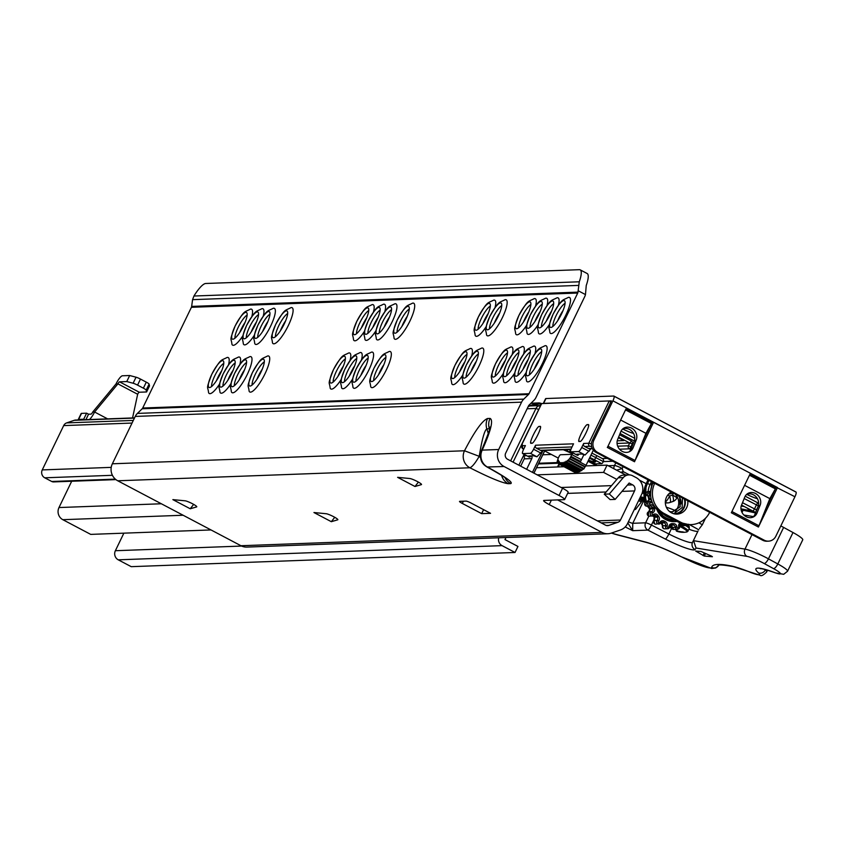 <?xml version="1.0" encoding="UTF-8"?>
<svg xmlns="http://www.w3.org/2000/svg" width="845" height="845" viewBox="0 0 845 845"><rect width="100%" height="100%" fill="white"/><g stroke="black" fill="none" stroke-linecap="round" stroke-linejoin="round"><path stroke-width="1.27" d="M417.324 481.513A6.771 0.919 25.8 0 1 421.518 484.534A6.771 0.919 25.8 0 1 421.391 484.618L414.99 486.498L397.615 477.34L409.836 478.523A6.771 0.919 25.8 0 1 417.324 481.513M333.659 516.707A6.771 0.919 25.8 0 1 337.852 519.728A6.771 0.919 25.8 0 1 337.725 519.812L331.325 521.692L313.949 512.535L326.17 513.728A6.771 0.919 25.8 0 1 333.659 516.707M192.575 503.789A6.771 0.919 25.8 0 1 196.769 506.81A6.771 0.919 25.8 0 1 196.642 506.905L190.241 508.774L172.866 499.627L185.087 500.81A6.771 0.919 25.8 0 1 192.575 503.789M211.81 374.261A15.083 3.707 -62.2 0 0 209.317 387.549A15.083 3.707 -62.2 0 0 220.27 373.955A15.083 3.707 -62.2 0 0 223.333 360.963A15.083 3.707 -62.2 0 0 211.81 374.261M211.567 386.545A13.995 3.443 117.8 0 1 214.831 375.676A13.995 3.443 117.8 0 1 223.777 363.392M228.435 365.029A20.322 4.996 -62.2 0 0 227.115 357.467C220.482 360.942 221.2 358.1 211.768 374.314C205.62 390.686 207.87 385.426 208.567 392.65A20.322 4.996 -62.2 0 0 219.552 384.053M235.185 325.927A15.083 3.707 -62.2 0 0 232.692 339.215A15.083 3.707 -62.2 0 0 243.645 325.61A15.083 3.707 -62.2 0 0 246.698 312.618A15.083 3.707 -62.2 0 0 235.185 325.927M234.942 338.201A13.995 3.443 117.8 0 1 238.195 327.342A13.995 3.443 117.8 0 1 247.141 315.048M251.799 316.685A20.322 4.996 -62.2 0 0 250.479 309.122C243.856 312.608 244.564 309.766 235.142 325.98C228.995 342.341 231.234 337.081 231.942 344.306A20.322 4.996 -62.2 0 0 242.916 335.708M223.207 373.839A15.083 3.707 -62.2 0 0 220.725 387.126A15.083 3.707 -62.2 0 0 231.667 373.532A15.083 3.707 -62.2 0 0 234.73 360.54A15.083 3.707 -62.2 0 0 223.207 373.839M222.974 386.123A13.995 3.443 117.8 0 1 226.228 375.264A13.995 3.443 117.8 0 1 235.174 362.97M239.832 364.607A20.322 4.996 -62.2 0 0 238.512 357.044C231.889 360.519 232.597 357.678 223.175 373.891C217.017 390.263 219.267 385.003 219.975 392.228A20.322 4.996 -62.2 0 0 230.949 383.63M246.582 325.505A15.083 3.707 -62.2 0 0 244.089 338.792A15.083 3.707 -62.2 0 0 255.042 325.188A15.083 3.707 -62.2 0 0 258.105 312.206A15.083 3.707 -62.2 0 0 246.582 325.505M246.339 337.778A13.995 3.443 117.8 0 1 249.592 326.92A13.995 3.443 117.8 0 1 258.538 314.625M263.196 316.262A20.322 4.996 -62.2 0 0 261.887 308.7C255.253 312.185 255.972 309.344 246.539 325.557C240.392 341.929 242.631 336.659 243.339 343.883A20.322 4.996 -62.2 0 0 254.313 335.285M234.614 373.416A15.083 3.707 -62.2 0 0 232.121 386.704A15.083 3.707 -62.2 0 0 243.075 373.11A15.083 3.707 -62.2 0 0 246.127 360.118A15.083 3.707 -62.2 0 0 234.614 373.416M234.371 385.7A13.995 3.443 117.8 0 1 237.625 374.842A13.995 3.443 117.8 0 1 246.571 362.547M247.258 374.483A20.322 4.996 -62.2 0 0 249.919 356.622C243.286 360.097 244.004 357.255 234.572 373.479C228.425 389.841 230.664 384.581 231.372 391.805A20.322 4.996 -62.2 0 0 247.258 374.483M257.978 325.082A15.083 3.707 -62.2 0 0 255.486 338.37A15.083 3.707 -62.2 0 0 266.439 324.765A15.083 3.707 -62.2 0 0 269.502 311.784A15.083 3.707 -62.2 0 0 257.978 325.082M257.736 337.366A13.995 3.443 117.8 0 1 260.999 326.497A13.995 3.443 117.8 0 1 269.946 314.203M270.622 326.138A20.322 4.996 -62.2 0 0 273.284 308.277C266.65 311.763 267.369 308.921 257.936 325.135C251.789 341.507 254.039 336.236 254.736 343.471A20.322 4.996 -62.2 0 0 270.622 326.138M252.349 372.761A15.083 3.707 -62.2 0 0 249.856 386.049A15.083 3.707 -62.2 0 0 260.809 372.455A15.083 3.707 -62.2 0 0 263.862 359.463A15.083 3.707 -62.2 0 0 252.349 372.761M252.106 385.045A13.995 3.443 117.8 0 1 255.359 374.187A13.995 3.443 117.8 0 1 264.305 361.892M264.981 373.828A20.322 4.996 -62.2 0 0 267.643 355.967C261.02 359.442 261.728 356.601 252.306 372.814C246.159 389.186 248.398 383.926 249.106 391.15A20.322 4.996 -62.2 0 0 264.981 373.828M275.713 324.427A15.083 3.707 -62.2 0 0 273.22 337.715A15.083 3.707 -62.2 0 0 284.173 324.11A15.083 3.707 -62.2 0 0 287.237 311.129A15.083 3.707 -62.2 0 0 275.713 324.427M275.47 336.701A13.995 3.443 117.8 0 1 278.723 325.843A13.995 3.443 117.8 0 1 287.68 313.548M288.356 325.483A20.322 4.996 -62.2 0 0 291.018 307.622C284.385 311.108 285.103 308.267 275.671 324.48C269.523 340.852 271.773 335.581 272.47 342.816A20.322 4.996 -62.2 0 0 288.356 325.483M333.416 369.772A15.083 3.707 -62.2 0 0 330.923 383.06A15.083 3.707 -62.2 0 0 341.876 369.455A15.083 3.707 -62.2 0 0 344.929 356.474A15.083 3.707 -62.2 0 0 333.416 369.772M333.173 382.046A13.995 3.443 117.8 0 1 336.426 371.187A13.995 3.443 117.8 0 1 345.373 358.893M350.031 360.53A20.322 4.996 -62.2 0 0 348.71 352.967C342.088 356.453 342.795 353.611 333.374 369.825C327.226 386.197 329.465 380.926 330.173 388.161A20.322 4.996 -62.2 0 0 341.148 379.553M356.78 321.427A15.083 3.707 -62.2 0 0 354.287 334.715A15.083 3.707 -62.2 0 0 365.241 321.121A15.083 3.707 -62.2 0 0 368.304 308.129A15.083 3.707 -62.2 0 0 356.78 321.427M356.537 333.712A13.995 3.443 117.8 0 1 359.79 322.843A13.995 3.443 117.8 0 1 368.737 310.559M373.405 312.185A20.322 4.996 -62.2 0 0 372.085 304.633C365.452 308.108 366.17 305.267 356.738 321.48C350.59 337.852 352.83 332.592 353.537 339.817A20.322 4.996 -62.2 0 0 364.512 331.219M344.813 369.349A15.083 3.707 -62.2 0 0 342.32 382.637A15.083 3.707 -62.2 0 0 353.273 369.033A15.083 3.707 -62.2 0 0 356.337 356.051A15.083 3.707 -62.2 0 0 344.813 369.349M344.57 381.634A13.995 3.443 117.8 0 1 347.823 370.765A13.995 3.443 117.8 0 1 356.77 358.47M361.428 360.107A20.322 4.996 -62.2 0 0 360.118 352.545C353.485 356.03 354.203 353.189 344.771 369.402C338.623 385.774 340.862 380.503 341.57 387.739A20.322 4.996 -62.2 0 0 352.545 379.141M368.177 321.005A15.083 3.707 -62.2 0 0 365.684 334.293A15.083 3.707 -62.2 0 0 376.638 320.699A15.083 3.707 -62.2 0 0 379.701 307.707A15.083 3.707 -62.2 0 0 368.177 321.005M367.934 333.289A13.995 3.443 117.8 0 1 371.198 322.42A13.995 3.443 117.8 0 1 380.144 310.136M384.802 311.773A20.322 4.996 -62.2 0 0 383.482 304.211C376.859 307.686 377.567 304.844 368.135 321.058C361.987 337.43 364.237 332.169 364.945 339.394A20.322 4.996 -62.2 0 0 375.919 330.796M356.21 368.927A15.083 3.707 -62.2 0 0 353.717 382.215A15.083 3.707 -62.2 0 0 364.67 368.61A15.083 3.707 -62.2 0 0 367.733 355.629A15.083 3.707 -62.2 0 0 356.21 368.927M355.967 381.211A13.995 3.443 117.8 0 1 359.231 370.342A13.995 3.443 117.8 0 1 368.177 358.048M368.853 369.994A20.322 4.996 -62.2 0 0 371.515 352.122C364.882 355.608 365.6 352.766 356.167 368.98C350.02 385.352 352.27 380.081 352.967 387.316A20.322 4.996 -62.2 0 0 368.853 369.994M379.585 320.582A15.083 3.707 -62.2 0 0 377.092 333.87A15.083 3.707 -62.2 0 0 388.045 320.276A15.083 3.707 -62.2 0 0 391.098 307.284A15.083 3.707 -62.2 0 0 379.585 320.582M379.342 332.867A13.995 3.443 117.8 0 1 382.595 322.008A13.995 3.443 117.8 0 1 391.541 309.714M392.217 321.649A20.322 4.996 -62.2 0 0 394.879 303.788C388.256 307.263 388.964 304.422 379.542 320.635C373.395 337.007 375.634 331.747 376.342 338.972A20.322 4.996 -62.2 0 0 392.217 321.649M373.944 368.272A15.083 3.707 -62.2 0 0 371.451 381.56A15.083 3.707 -62.2 0 0 382.405 367.955A15.083 3.707 -62.2 0 0 385.468 354.974A15.083 3.707 -62.2 0 0 373.944 368.272M373.701 380.556A13.995 3.443 117.8 0 1 376.954 369.687A13.995 3.443 117.8 0 1 385.911 357.393M386.587 369.328A20.322 4.996 -62.2 0 0 389.249 351.467C382.616 354.953 383.334 352.111 373.902 368.325C367.755 384.697 369.994 379.426 370.701 386.661A20.322 4.996 -62.2 0 0 386.587 369.328M397.308 319.928A15.083 3.707 -62.2 0 0 394.826 333.215A15.083 3.707 -62.2 0 0 405.769 319.621A15.083 3.707 -62.2 0 0 408.832 306.629A15.083 3.707 -62.2 0 0 397.308 319.928M397.076 332.212A13.995 3.443 117.8 0 1 400.329 321.353A13.995 3.443 117.8 0 1 409.276 309.059M409.952 320.994A20.322 4.996 -62.2 0 0 412.613 303.133C405.991 306.608 406.698 303.767 397.277 319.98C391.119 336.352 393.369 331.092 394.076 338.317A20.322 4.996 -62.2 0 0 409.952 320.994M455.011 365.272A15.083 3.707 -62.2 0 0 452.519 378.56A15.083 3.707 -62.2 0 0 463.472 364.966A15.083 3.707 -62.2 0 0 466.535 351.974A15.083 3.707 -62.2 0 0 455.011 365.272M454.768 377.557A13.995 3.443 117.8 0 1 458.022 366.698A13.995 3.443 117.8 0 1 466.968 354.404M471.637 356.041A20.322 4.996 -62.2 0 0 470.316 348.478C463.683 351.953 464.401 349.112 454.969 365.325C448.822 381.697 451.061 376.437 451.769 383.662A20.322 4.996 -62.2 0 0 462.743 375.064M478.376 316.938A15.083 3.707 -62.2 0 0 475.893 330.226A15.083 3.707 -62.2 0 0 486.836 316.621A15.083 3.707 -62.2 0 0 489.899 303.64A15.083 3.707 -62.2 0 0 478.376 316.938M478.143 329.212A13.995 3.443 117.8 0 1 481.396 318.354A13.995 3.443 117.8 0 1 490.343 306.059M495.001 307.696A20.322 4.996 -62.2 0 0 493.681 300.133C487.058 303.619 487.766 300.778 478.344 316.991C472.186 333.363 474.436 328.092 475.143 335.317A20.322 4.996 -62.2 0 0 486.118 326.719M466.408 364.85A15.083 3.707 -62.2 0 0 463.916 378.137A15.083 3.707 -62.2 0 0 474.869 364.544A15.083 3.707 -62.2 0 0 477.932 351.552A15.083 3.707 -62.2 0 0 466.408 364.85M466.165 377.134A13.995 3.443 117.8 0 1 469.429 366.276A13.995 3.443 117.8 0 1 478.376 353.981M479.052 365.917A20.322 4.996 -62.2 0 0 481.713 348.055C475.091 351.531 475.798 348.689 466.366 364.903C460.219 381.275 462.468 376.014 463.176 383.239A20.322 4.996 -62.2 0 0 479.052 365.917M489.783 316.516A15.083 3.707 -62.2 0 0 487.29 329.803A15.083 3.707 -62.2 0 0 498.244 316.199A15.083 3.707 -62.2 0 0 501.296 303.218A15.083 3.707 -62.2 0 0 489.783 316.516M489.54 328.8A13.995 3.443 117.8 0 1 492.793 317.931A13.995 3.443 117.8 0 1 501.74 305.637M502.416 317.572A20.322 4.996 -62.2 0 0 505.078 299.711C498.455 303.197 499.163 300.355 489.741 316.569C483.593 332.941 485.833 327.67 486.54 334.905A20.322 4.996 -62.2 0 0 502.416 317.572M495.54 363.783A15.083 3.707 -62.2 0 0 493.057 377.071A15.083 3.707 -62.2 0 0 504 363.466A15.083 3.707 -62.2 0 0 507.063 350.474A15.083 3.707 -62.2 0 0 495.54 363.783M495.307 376.057A13.995 3.443 117.8 0 1 498.561 365.198A13.995 3.443 117.8 0 1 507.507 352.904M512.165 354.541A20.322 4.996 -62.2 0 0 510.845 346.978C504.222 350.464 504.93 347.612 495.508 363.836C489.35 380.197 491.6 374.937 492.308 382.162A20.322 4.996 -62.2 0 0 503.282 373.564M518.914 315.438A15.083 3.707 -62.2 0 0 516.422 328.726A15.083 3.707 -62.2 0 0 527.375 315.122A15.083 3.707 -62.2 0 0 530.438 302.14A15.083 3.707 -62.2 0 0 518.914 315.438M518.672 327.723A13.995 3.443 117.8 0 1 521.925 316.854A13.995 3.443 117.8 0 1 530.871 304.559M535.529 306.196A20.322 4.996 -62.2 0 0 534.22 298.634C527.586 302.119 528.305 299.278 518.872 315.491C512.725 331.863 514.964 326.592 515.672 333.828A20.322 4.996 -62.2 0 0 526.646 325.23M506.947 363.361A15.083 3.707 -62.2 0 0 504.454 376.648A15.083 3.707 -62.2 0 0 515.408 363.044A15.083 3.707 -62.2 0 0 518.46 350.052A15.083 3.707 -62.2 0 0 506.947 363.361M506.704 375.634A13.995 3.443 117.8 0 1 509.957 364.776A13.995 3.443 117.8 0 1 518.904 352.481M523.562 354.118A20.322 4.996 -62.2 0 0 522.252 346.556C515.619 350.041 516.337 347.2 506.905 363.413C500.758 379.775 502.997 374.515 503.704 381.739A20.322 4.996 -62.2 0 0 514.679 373.141M530.311 315.016A15.083 3.707 -62.2 0 0 527.819 328.304A15.083 3.707 -62.2 0 0 538.772 314.699A15.083 3.707 -62.2 0 0 541.835 301.718A15.083 3.707 -62.2 0 0 530.311 315.016M530.068 327.3A13.995 3.443 117.8 0 1 533.332 316.431A13.995 3.443 117.8 0 1 542.279 304.137M546.937 305.774A20.322 4.996 -62.2 0 0 545.616 298.211C538.983 301.697 539.701 298.855 530.269 315.069C524.122 331.441 526.372 326.17 527.069 333.405A20.322 4.996 -62.2 0 0 538.054 324.807M518.344 362.938A15.083 3.707 -62.2 0 0 515.851 376.226A15.083 3.707 -62.2 0 0 526.805 362.621A15.083 3.707 -62.2 0 0 529.868 349.64A15.083 3.707 -62.2 0 0 518.344 362.938M518.101 375.212A13.995 3.443 117.8 0 1 521.354 364.353A13.995 3.443 117.8 0 1 530.311 352.059M534.969 353.696A20.322 4.996 -62.2 0 0 533.649 346.133C527.016 349.619 527.734 346.777 518.302 362.991C512.154 379.363 514.394 374.092 515.101 381.317A20.322 4.996 -62.2 0 0 526.076 372.719M541.708 314.593A15.083 3.707 -62.2 0 0 539.226 327.881A15.083 3.707 -62.2 0 0 550.169 314.287A15.083 3.707 -62.2 0 0 553.232 301.295A15.083 3.707 -62.2 0 0 541.708 314.593M541.476 326.878A13.995 3.443 117.8 0 1 544.729 316.009A13.995 3.443 117.8 0 1 553.676 303.714M558.334 305.351A20.322 4.996 -62.2 0 0 557.013 297.799C550.391 301.274 551.098 298.433 541.677 314.646C535.519 331.018 537.769 325.758 538.476 332.983A20.322 4.996 -62.2 0 0 549.451 324.385M542.384 363.572A20.322 4.996 -62.2 0 0 545.046 345.711C538.423 349.196 539.131 346.355 529.699 362.568C523.551 378.94 525.801 373.67 526.509 380.905A20.322 4.996 -62.2 0 0 542.384 363.572M538.202 362.199A15.083 3.707 -62.2 0 0 541.265 349.217A15.083 3.707 -62.2 0 0 529.741 362.516A15.083 3.707 -62.2 0 0 527.259 375.803A15.083 3.707 -62.2 0 0 538.202 362.199M529.498 374.8A13.995 3.443 117.8 0 1 532.762 363.931A13.995 3.443 117.8 0 1 541.708 351.636M565.759 315.238A20.322 4.996 -62.2 0 0 568.421 297.377C561.788 300.852 562.506 298.01 553.074 314.224C546.926 330.596 549.165 325.336 549.873 332.56A20.322 4.996 -62.2 0 0 565.759 315.238M561.576 313.865A15.083 3.707 -62.2 0 0 564.629 300.873A15.083 3.707 -62.2 0 0 553.116 314.171A15.083 3.707 -62.2 0 0 550.623 327.459A15.083 3.707 -62.2 0 0 561.576 313.865M552.873 326.455A13.995 3.443 117.8 0 1 556.126 315.586A13.995 3.443 117.8 0 1 565.073 303.302M557.7 320.688A13.995 3.443 117.8 0 1 563.045 310.548M546.303 321.111A13.995 3.443 117.8 0 1 551.648 310.96M534.906 321.533A13.995 3.443 117.8 0 1 540.251 311.382M523.499 321.956A13.995 3.443 117.8 0 1 528.854 311.805M534.336 369.033A13.995 3.443 117.8 0 1 539.68 358.882M522.939 369.445A13.995 3.443 117.8 0 1 528.283 359.305M511.531 369.867A13.995 3.443 117.8 0 1 516.876 359.727M500.134 370.29A13.995 3.443 117.8 0 1 505.479 360.15M494.367 323.033A13.995 3.443 117.8 0 1 499.712 312.882M482.97 323.445A13.995 3.443 117.8 0 1 488.315 313.305M459.606 371.789A13.995 3.443 117.8 0 1 464.951 361.649M471.003 371.367A13.995 3.443 117.8 0 1 476.348 361.227M401.903 326.445A13.995 3.443 117.8 0 1 407.248 316.305M384.169 327.099A13.995 3.443 117.8 0 1 389.513 316.959M372.772 327.522A13.995 3.443 117.8 0 1 378.116 317.382M361.375 327.945A13.995 3.443 117.8 0 1 366.719 317.804M338 376.278A13.995 3.443 117.8 0 1 343.345 366.138M349.397 375.867A13.995 3.443 117.8 0 1 354.752 365.716M360.804 375.444A13.995 3.443 117.8 0 1 366.149 365.293M378.539 374.789A13.995 3.443 117.8 0 1 383.883 364.639M280.308 330.934A13.995 3.443 117.8 0 1 285.652 320.794M262.573 331.599A13.995 3.443 117.8 0 1 267.918 321.449M251.166 332.011A13.995 3.443 117.8 0 1 256.521 321.871M239.769 332.434A13.995 3.443 117.8 0 1 245.113 322.294M216.404 380.778A13.995 3.443 117.8 0 1 221.749 370.638M227.801 380.356A13.995 3.443 117.8 0 1 233.146 370.216M239.198 379.933A13.995 3.443 117.8 0 1 244.543 369.793M256.933 379.278A13.995 3.443 117.8 0 1 262.277 369.138M562.569 488.241L507.581 459.257A4.521 4.331 -92.1 0 1 505.659 453.195L528.547 405.822A2.715 2.598 -92.1 0 1 529.097 405.072L533.839 400.445A10.837 10.404 87.9 0 0 536.015 397.414L584.698 296.701A10.837 10.404 87.9 0 0 585.469 294.588L578.149 290.722L577.991 292.127A2.715 2.598 -92.1 0 1 577.726 293.035L529.044 393.738A2.715 2.598 -92.1 0 1 528.505 394.499L523.752 399.125A10.837 10.404 87.9 0 0 521.576 402.157L498.687 449.519A12.643 12.136 87.9 0 0 504.074 466.514L559.063 495.487L562.569 488.241A9.031 1.225 25.8 0 1 568.167 492.265L564.671 499.511A9.031 1.225 -154.2 0 0 559.063 495.487M578.149 290.722L579.279 281.786A22.583 5.545 -62.2 0 0 580.188 269.851A22.583 5.545 -62.2 0 0 579.395 269.682L205.736 283.487A22.583 5.545 -62.2 0 0 193.938 296.025L192.565 299.658L191.657 306.408A2.715 2.598 -92.1 0 1 191.403 307.305L142.71 408.019A2.715 2.598 -92.1 0 1 142.171 408.779L137.418 413.406A10.837 10.404 87.9 0 0 135.242 416.427L112.353 463.789A12.643 12.136 87.9 0 0 117.74 480.784L240.973 545.733L601.978 532.392A12.643 12.136 87.9 0 0 611.241 533.121L620.431 529.984A12.643 12.136 87.9 0 0 627.465 523.689L641.524 494.6A12.643 12.136 87.9 0 0 636.137 477.605L632.651 475.767A8.133 7.806 -92.1 0 0 623.304 477.605L609.319 493.987L615.149 499.406L629.145 483.023L632.63 484.861A4.521 4.331 -92.1 0 1 634.553 490.924L620.494 520.013A4.521 4.331 -92.1 0 1 617.98 522.263L608.791 525.4A4.521 4.331 -92.1 0 1 605.474 525.136L557.615 499.913M193.653 504.38L190.241 508.774M334.736 517.298L331.325 521.692M418.402 482.104L414.99 486.498M537.156 474.848L603.552 472.387L607.059 465.141L585.701 465.922M536.564 467.739L564.016 466.725M628.849 474.901L623.779 475.08A8.133 7.806 87.9 0 0 618.244 477.795L616.861 479.4L603.552 472.387M625.786 475.006L607.059 465.141M459.712 501.349L466.039 501.117A4.521 0.613 25.8 0 1 471.183 503.102L490.544 513.316L481.682 513.644L462.31 503.44A4.521 0.613 25.8 0 1 459.511 501.423A4.521 0.613 25.8 0 1 459.712 501.349M601.978 532.392L549.229 504.592A9.031 1.225 25.8 0 1 543.631 500.567A9.031 1.225 25.8 0 1 544.011 500.42L564.28 499.67A9.031 1.225 -154.2 0 0 564.671 499.511M504.074 466.514L487.047 466.989C480.985 463.493 479.157 457.99 481.565 450.459L482.199 450.121A12.643 12.136 87.9 0 0 487.597 467.116C505.616 477.013 513.348 482.506 510.771 483.615L508.236 483.699C502.078 482.917 489.297 477.615 469.894 467.771A12.643 12.136 -92.1 0 1 464.496 450.776L479.221 456.321L480.499 457.631M240.973 545.733A12.643 12.136 87.9 0 0 246.898 547.085L607.893 533.744M580.188 269.851L587.159 273.516A22.583 5.545 117.8 0 1 586.25 285.452L585.469 294.588M489.614 428.816L486.826 428.837C484.47 430.454 481.935 439.622 479.221 456.321C475.26 463.134 472.144 466.958 469.894 467.771L117.74 480.784M495.276 471.552L502.289 475.809M616.861 479.4L604.249 494.177L610.079 499.585L615.149 499.406M609.319 493.987L604.249 494.177M481.682 513.644L483.604 509.651M515.038 552.482L131.239 566.668L118.258 559.823L502.057 545.638L515.038 552.482L517.953 546.44L504.983 539.596L505.986 537.515M123.866 533.163L115.374 550.718A6.771 6.506 87.9 0 0 118.258 559.823M498.708 537.779A6.771 6.506 87.9 0 0 502.057 545.638M71.688 481.249L58.981 507.549A9.031 8.672 87.9 0 0 62.826 519.686L90.711 534.389L211.007 529.942M528.04 406.889A5.419 5.197 -92.1 0 1 530.058 405.949L539.406 403.91A5.419 5.197 -92.1 0 1 540.282 403.804L541.508 403.762M540.916 404.966L539.173 405.695L540.103 406.656M526.636 469.302L531.811 458.582A2.26 2.165 87.9 0 0 531.325 455.888M518.883 465.215L524.069 454.504A2.26 2.165 87.9 0 1 524.132 454.367M531.811 458.582L524.217 458.867L520.678 466.165M524.217 458.867A2.26 2.165 87.9 0 0 523.393 455.909M146.174 390.126L146.597 391.964L149.523 385.922L149.1 384.074L146.174 390.126A4.521 0.613 25.8 0 0 143.375 388.182L137.566 385.119A4.521 0.613 25.8 0 0 133.119 383.239L136.034 377.197L129.676 375.518L122.44 375.782A9.031 2.218 -62.2 0 0 116.018 383.936L92.686 412.075L94.587 412.011L117.92 383.862L116.018 383.936M136.034 377.197A4.521 0.613 -154.2 0 1 140.481 379.078L146.291 382.141A4.521 0.613 -154.2 0 1 149.1 384.074M132.559 417.948L137.661 394.266A2.26 0.56 117.8 0 1 139.277 392.238L146.597 391.964M129.676 375.518L126.761 381.56L119.525 381.824A2.26 0.56 -62.2 0 0 117.92 383.862L137.661 394.266M126.761 381.56L133.119 383.239M85.905 419.669L88.545 414.208L91.08 414.113A2.26 0.56 -62.2 0 0 92.686 412.075M88.545 414.208L86.612 413.184L83.687 419.236L78.627 419.416A9.031 1.225 25.8 0 0 78.236 419.574L81.162 413.522A9.031 1.225 -154.2 0 1 81.542 413.374L78.627 419.416M84.616 419.722L83.687 419.236M86.612 413.184L81.542 413.374M107.611 418.866L94.587 412.011A9.031 2.218 117.8 0 1 89.39 419.542M134.545 417.874L75.67 420.049A5.419 5.197 87.9 0 0 74.244 420.314L66.692 422.891A5.419 5.197 87.9 0 0 63.681 425.595L42.25 469.915A5.873 5.63 87.9 0 0 44.753 477.805L51.725 481.481A4.067 3.898 87.9 0 0 53.626 481.914L115.923 479.611M541.529 403.709L541.18 403.519A5.419 5.197 87.9 0 0 537.209 403.202L529.657 405.78A5.419 5.197 87.9 0 0 528.188 406.572M542.828 454.79L551.362 454.473M622.269 451.399A9.031 8.059 -122.2 0 1 617.632 439.558L620.737 431.795A9.031 8.059 -122.2 0 1 623.673 428.235A9.031 8.059 -122.2 0 1 633.655 429.598A9.031 8.059 -122.2 0 1 636.232 439.96L633.127 447.723A9.031 8.059 -122.2 0 1 630.19 451.283A9.031 8.059 -122.2 0 1 622.269 451.399M746.167 516.686A9.031 8.059 -122.2 0 1 741.128 506.144L744.741 497.145A8.978 8.006 -122.2 0 1 747.656 493.607A8.978 8.006 -122.2 0 1 757.574 494.959A8.978 8.006 -122.2 0 1 760.13 505.257L757.025 513.01A9.031 8.059 -122.2 0 1 754.089 516.57A9.031 8.059 -122.2 0 1 746.167 516.686M543.314 403.392L545.585 398.692A9.031 1.225 25.8 0 1 545.965 398.544L543.631 403.382A9.031 1.225 -154.2 0 0 543.24 403.53M607.977 446.213L635.039 460.472A5.429 1.331 117.8 0 1 634.489 461.719L653.576 422.257L612.91 400.826A5.429 1.331 -62.2 0 0 613.924 396.083A5.429 1.331 -62.2 0 0 613.734 396.041L545.965 398.544M612.91 400.826L593.834 440.298A9.031 8.672 87.9 0 0 597.679 452.434L596.169 452.487A9.031 8.672 -92.1 0 1 592.313 440.351L611.4 400.879L543.631 403.382M635.039 460.472L645.918 433.316L620.652 420.007L645.918 433.316L651.442 423.556L625.532 409.909M629.102 451.843A9.031 8.059 57.8 0 0 631.046 449.022L634.162 441.27A9.031 8.059 57.8 0 0 632.071 431.383A9.031 8.059 57.8 0 0 622.691 428.975M731.907 511.521L758.968 525.78L769.848 498.624L744.582 485.315L769.848 498.634M753.001 517.14A9.031 8.059 57.8 0 0 754.955 514.32L758.06 506.556A8.978 8.006 57.8 0 0 755.99 496.744A8.978 8.006 57.8 0 0 746.674 494.346A13.995 1.901 25.8 0 0 757.426 498.73M758.968 525.78A5.429 1.331 117.8 0 1 758.419 527.037L777.506 487.565L653.576 422.257L652.055 422.31L626.134 408.653M597.679 452.434L764.218 540.198A9.031 8.672 87.9 0 0 775.858 536.216L794.934 496.754L750.064 473.96M614.061 396.21L795.758 491.959A5.429 1.331 117.8 0 1 795.948 492.001A5.429 1.331 117.8 0 1 794.934 496.754M625.818 409.318L650.576 422.363L651.442 423.556M749.462 475.217L775.372 488.875L769.848 498.624M749.747 474.626L774.506 487.671L775.372 488.875M626.472 407.966L607.397 447.449A5.429 1.331 -62.2 0 0 607.65 446.889M607.302 447.438L634.563 461.761M750.402 473.274L731.326 512.757A5.429 1.331 -62.2 0 0 731.58 512.207M758.419 527.037L731.326 512.757M596.169 452.487L762.697 540.251L764.218 540.198M652.055 422.31L641.946 443.213M775.985 487.618L765.876 508.532M768.443 541.159L766.922 541.222A9.031 8.672 -92.1 0 1 762.697 540.251M531.611 443.055C527.185 446.086 537.959 423.81 539.554 426.619C543.969 423.588 533.206 445.864 531.611 443.055L531.209 442.928M579.744 441.28C575.318 444.312 586.092 422.035 587.687 424.845C592.102 421.813 581.339 444.09 579.744 441.28L579.343 441.153M675.746 514.077A11.745 11.27 87.9 0 0 684.883 499.247M671.205 492.043A11.745 11.27 87.9 0 0 677.025 514.109A11.745 11.27 87.9 0 0 687.745 500.758M633.549 433.443A13.995 1.901 25.8 0 1 622.67 428.996M675.239 511.236A11.745 11.27 87.9 0 0 675.081 494.082M643.869 499.934L644.809 500.43M645.073 502.479L639.211 499.384M642.073 493.29L643.837 493.226M642.559 491.515L643.879 492.202M644.154 497.589L640.447 496.828M645.686 435.502L645.031 435.524M591.912 453.152A22.583 3.063 25.8 0 1 596.76 455.603L595.788 457.62L603.341 461.602A2.26 0.56 117.8 0 1 601.735 463.641L596.665 463.82L595.831 465.553M612.794 461.254L603.341 461.602A2.26 2.165 87.9 0 0 602.379 458.571L596.76 455.603M541.666 403.583L609.245 400.952A6.771 0.919 25.8 0 1 610.206 401.1L611.062 401.555M709.684 512.313A22.583 21.674 -92.1 0 1 691.178 524.608A22.583 21.674 -92.1 0 1 680.616 522.189L664.35 513.612A22.583 21.674 -92.1 0 1 654.685 483.329M610.206 401.1L610.565 402.59M768.961 500.832L769.299 500.821A2.26 0.56 117.8 0 1 769.383 500.842A2.26 0.56 117.8 0 1 769.489 501.074M616.639 470.19L622.216 468.51L623.198 471.584L629.493 474.901M620.779 472.366L623.198 471.584A6.771 1.669 -62.2 0 1 622.353 473.2M665.332 502.986L667.972 502.881A6.771 6.506 -92.1 0 0 669.758 502.553A6.771 1.827 -108.9 0 0 669.905 502.521L669.905 502.521A6.771 1.827 -108.9 0 0 669.62 496.047L672.567 495.043A6.771 0.919 25.8 0 1 676.771 498.054L677.289 496.987M670.043 502.458L672.715 501.55A6.771 1.827 -108.9 0 0 672.863 501.518L672.863 501.518A6.771 1.827 -108.9 0 0 672.567 495.043L673.433 493.248M570.914 449.445L541.434 450.533A2.26 2.165 -92.1 0 1 540.377 450.29L536.501 448.251A2.26 2.165 -92.1 0 1 535.54 445.22L573.533 443.815L571.59 447.839A4.521 1.109 -62.2 0 0 570.755 451.79A4.521 1.109 -62.2 0 0 570.914 451.821L577.494 455.297L578.983 454.124M592.408 448.653L589.567 448.758A2.26 2.165 -92.1 0 1 588.511 448.515L584.634 446.477A2.26 2.165 -92.1 0 1 583.673 443.445L588.796 443.255A6.771 0.919 25.8 0 1 591.405 443.931M770.82 496.913L769.161 500.335M618.371 437.71L623.811 440.583L617.241 440.826M617.061 443.445L629.726 442.981L632.292 443.974L630.93 446.794L631.764 447.237M542.934 450.48L536.955 456.796L533.723 455.804L528.653 455.983L529.995 457.05L530.85 455.909M529.995 457.05L529.118 456.944M591.067 448.706L585.089 455.011L581.856 454.018L576.786 454.209L578.128 455.275M536.955 456.796L530.375 453.321A4.521 1.109 -62.2 0 0 533.586 449.244L535.54 445.22M530.375 453.321L522.78 453.607L529.361 457.071M541.729 403.445L522.252 443.731A2.26 0.56 -62.2 0 0 521.914 445.727L525.4 445.59L523.456 449.624A4.521 1.109 -62.2 0 0 522.622 453.575A4.521 1.109 -62.2 0 0 522.78 453.607M585.089 455.011L578.508 451.547L570.914 451.821M578.508 451.547A4.521 1.109 -62.2 0 0 581.719 447.47L583.673 443.445M646.869 431.626L645.242 435.006M644.291 498.37L641.651 498.465L642.031 497.663M641.651 498.465L640.056 497.631M640.003 497.747L641.26 499.025L644.756 500.24M644.714 500.082L643.584 499.49L644.545 499.458M639.559 498.677L645.221 501.655M645.348 502.014L639.443 498.899M571.41 454.42L580.948 459.448A2.26 0.56 117.8 0 1 581.033 459.469A2.26 0.56 117.8 0 1 580.61 461.444L583.832 454.79M580.61 461.444L570.935 456.342L570.555 457.113L586.05 465.278L593.348 450.163M572.044 454.726L572.91 452.931M557.996 461.919L557.151 461.476L558.027 458.909A2.26 0.56 -62.2 0 1 558.524 457.557L558.894 456.786A2.26 0.56 -62.2 0 1 560.51 454.747L571.273 454.346A2.26 0.56 -62.2 0 1 571.347 454.367A2.26 0.56 -62.2 0 1 570.935 456.342M586.05 465.278A2.26 0.56 117.8 0 1 585.226 466.641L583.546 469.228L568.199 461.021M582.828 468.848L581.529 470.728L566.213 462.5M580.769 470.338L579.659 471.827L564.386 463.556M578.867 471.415L577.98 472.513L562.738 464.201M577.135 472.07L576.48 472.777L561.281 464.412M560.161 462.637L559.696 464.454L575.572 472.302L560.034 464.201M585.226 466.641L569.741 458.476L566.034 462.574L566.087 461.18L564.175 463.662L564.323 462.067L562.485 464.349L562.738 462.532L560.985 464.613L561.355 462.585L560.077 464.137M569.741 458.476A2.26 0.56 -62.2 0 0 570.555 457.113M557.151 461.476L558.503 460.24L557.763 462.87L559.232 461.433L558.619 463.873L559.844 462.468M676.993 529.266L676.697 530.311L676.993 529.266L676.697 530.301L677.838 531.051A19.277 18.347 23.5 0 0 683.161 531.906L683.013 532.297A19.277 19.255 43.1 0 1 677.669 531.516L676.401 531.104L676.581 530.216A18.632 18.622 43.1 0 1 674.669 529.361M673.581 529.192A19.277 0.687 -54.4 0 1 673.159 529.54L673.032 529.477A19.34 19.34 0 0 1 669.747 526.942M679.401 528.009A2.26 2.165 -92.1 0 1 675.335 527.354L672.293 527.46A2.26 2.165 87.9 0 0 673.454 529.118L672.018 528.79A19.277 19.255 43.1 0 1 669.747 526.931M669.874 526.467A19.277 18.347 23.5 0 0 672.187 528.336M679.612 526.308A11.893 1.616 25.8 0 1 686.974 531.928L689.277 528.79L689.235 527.301L687.376 525.421A11.069 1.5 25.8 0 1 687.978 527.174M686.974 531.928A19.34 19.34 0 0 1 676.496 531.146L676.919 529.276M676.856 529.276L676.581 530.216M638.619 500.62L641.334 502.046L635.546 509.377L634.13 509.788M641.334 502.046L641.925 500.821M780.822 525.939A20.322 2.757 25.8 0 1 783.495 527.343A20.322 2.757 25.8 0 1 783.632 527.428L793.001 532.53A18.062 2.45 25.8 0 1 802.75 539.807L787.561 571.22A18.062 2.45 25.8 0 0 777.812 563.953A5.419 1.817 118.6 0 1 773.513 568.611L764.155 563.509A14.904 2.017 -154.2 0 0 746.948 556.369L696.037 548.025L695.076 549.546A26.649 3.612 25.8 0 1 693.238 549.915A26.649 3.612 25.8 0 1 665.364 539.068L647.914 530.111L632.662 530.671L627.824 522.939M711.553 556.137L712.409 556.739L704.276 556.063L695.678 551.056L701.023 551.479L711.553 556.137M697.991 531.061L692.541 542.342L697.991 531.061A21.231 2.884 25.8 0 1 696.523 531.357A21.231 2.884 25.8 0 1 689.034 529.276M743.906 515.028L753.529 516.601M743.188 510.063L742.026 512.471M643.288 501.539L632.768 523.298L632.662 530.671L625.205 526.931M746.948 556.369A5.419 4.88 -80.7 0 1 744.984 549.113L693.576 540.694L696.037 548.025M705.459 518.281L702.343 524.734L699.47 528.505M687.904 525.178A11.513 1.563 25.8 0 1 689.256 526.784A11.513 1.563 25.8 0 1 689.024 526.942M562.379 466.789L562.738 466.049M558.228 466.947L559.496 464.327M677.035 521.397A19.192 18.421 -92.1 0 1 674.701 521.64A19.192 18.421 -92.1 0 1 656.914 509.588M669.557 511.531L672.514 511.869L680.162 506.746L679.792 497.409L678.736 496.004M672.293 511.869L680.056 506.757L679.686 497.409L678.524 495.899M673.486 493.237L668.575 494.093M673.528 493.258L672.039 493.174M664.624 514.858A15.801 15.168 87.9 0 0 667.18 516.559A15.801 15.168 87.9 0 0 670 517.689M673.708 513.718L682.137 507.613L682.506 497.99M684.281 498.93A11.291 10.837 -92.1 0 1 673.803 513.739M680.394 498.825A11.291 10.837 -92.1 0 1 680.954 503.99M191.403 307.305L577.726 293.035M142.71 408.019L529.044 393.738M112.353 463.789L464.496 450.776C474.605 431.288 482.284 420.525 487.554 418.507L490.079 418.412C493.543 420.113 490.924 430.675 482.199 450.121L498.687 449.519M135.242 416.427L521.576 402.157M567.629 493.395L606.129 491.98M621.994 491.389L634.553 490.924M561.164 487.502L611.537 485.632M627.412 485.051L632.63 484.861M137.418 413.406L523.752 399.125M142.171 408.779L528.505 394.499M191.657 306.408L577.991 292.127M192.565 299.658L578.582 285.399M193.938 296.025L579.279 281.786M606.383 525.495L608.791 525.4M601.196 522.886L617.98 522.263M597.373 520.869L620.494 520.013M551.373 500.145L549.229 504.592M489.519 429.281L489.361 428.753A13.552 13.002 -92.1 0 1 490.079 418.412M487.554 418.507A13.552 13.002 -92.1 0 0 486.826 428.837L488.336 433.622M501.581 475.365L501.729 475.83A13.552 13.002 -92.1 0 0 508.236 483.699M510.771 483.615A13.552 13.002 -92.1 0 1 505.035 477.668M623.304 477.605L618.244 477.795M463.387 501.212L462.31 503.44M115.374 550.718L241.638 546.06M62.826 519.686L183.122 515.249M58.981 507.549L161.353 503.768M544.687 450.934L558.281 458.096L544.676 450.945M544.856 450.406L533.882 473.115M565.949 449.635L567.386 450.396M587.993 461.254L595.894 465.415M532.445 472.366L543.018 450.48M539.353 405.6L530.058 405.949M539.406 403.91L541.465 403.836M527.122 408.779L535.983 408.452L510.644 460.874M539.163 408.589L513.073 462.152M539.173 405.695A5.419 5.197 87.9 0 0 535.983 408.452L538.561 409.445M526.657 455.698L523.425 455.825M140.481 379.078L137.566 385.119M143.375 388.182L146.291 382.141M119.525 381.824L139.277 392.238M538.73 463.261L557.753 462.553M51.725 481.481L115.342 479.126M44.753 477.805L112.427 475.302M42.25 469.915L111.223 467.369M63.681 425.595L132.042 423.06M66.692 422.891L133.309 420.43M528.547 405.822L529.657 405.78M74.244 420.314L134.45 418.085M530.766 403.445L537.209 403.202M538.392 463.958L558.418 463.218M592.313 440.351L593.834 440.298M757.025 513.01L754.955 514.32M760.13 505.257L758.06 506.556M633.127 447.723L631.046 449.022M636.232 439.96L634.162 441.27M747.772 508.732A2.26 0.56 -62.2 0 0 747.836 508.785A2.26 0.56 -62.2 0 0 747.909 508.806A4.521 0.613 25.8 0 1 750.518 510.887A4.521 0.613 25.8 0 1 749.832 510.781A94.841 12.865 -154.2 0 0 740.97 508.87M748.976 509.429A2.26 1.838 104.7 0 0 749.832 510.781M642.718 490.522L643.964 491.177M621.043 431.119L634.753 438.344M634.268 440.974L620.061 433.485M619.565 434.742L631.331 440.942A2.26 2.165 87.9 0 1 632.292 443.974M630.793 449.603L629.324 448.832L619.501 449.202M617.684 446.192L628.363 445.801L630.93 446.794A2.26 0.56 117.8 0 1 629.324 448.832A2.26 2.165 -92.1 0 1 628.363 445.801L629.726 442.981A2.26 0.56 -62.2 0 0 631.331 440.942M602.379 458.571L607.344 458.381M563.361 449.73L572.519 453.723M588.3 460.62L596.486 464.201L588.289 460.641M648.041 479.833L646.235 483.583L647.502 483.53L649.034 480.351M647.978 479.802L646.235 483.583A22.583 21.674 87.9 0 0 645.474 502.11M652.171 502.352A3.612 3.464 -92.1 0 1 650.534 502.891L650.143 502.912A0.908 0.866 87.9 0 0 649.414 503.409A0.908 0.866 87.9 0 0 650.238 504.718L650.639 504.697A3.612 3.464 -92.1 0 1 654.21 507.454A21.231 20.375 87.9 0 0 654.495 508.542A3.612 3.464 -92.1 0 1 652.762 512.788L652.414 512.978A0.908 0.866 87.9 0 0 652.203 514.425A0.908 0.866 87.9 0 0 653.206 514.584L653.47 515.799A2.26 2.165 -92.1 0 1 650.492 512.778A2.26 2.165 -92.1 0 1 651.432 511.785L651.791 511.595A2.26 2.165 87.9 0 0 652.868 508.943A22.583 21.674 -92.1 0 1 652.562 507.782L649.52 507.898A2.26 2.165 -92.1 0 0 647.523 506.176A22.583 21.674 87.9 0 0 649.816 509.218M646.594 501.687A22.583 21.674 -92.1 0 1 647.502 483.53L650.069 484.534A20.322 19.509 87.9 0 0 648.104 491.484M682.063 523.298L679.803 524.829A22.583 21.674 87.9 0 0 682.052 524.935L679.803 524.829L679.602 526.234L678.641 526.424A3.612 3.464 -92.1 0 1 680.035 522.918M678.577 522.189A2.26 0.56 -62.2 0 0 678.63 522.242A2.26 0.56 -62.2 0 0 678.715 522.252L680.616 522.189M652.752 483.477L652.815 483.34A22.583 21.674 87.9 0 0 662.448 513.686L678.715 522.252A22.583 21.674 87.9 0 0 689.288 524.682L691.178 524.608M681.978 524.861A22.583 21.674 -92.1 0 1 679.908 524.629M651.463 481.639L650.069 484.534M648.136 496.131A20.322 19.509 87.9 0 0 648.96 499.997M755.726 512.387A4.521 0.613 25.8 0 1 752.832 511.035A2.26 0.56 -62.2 0 0 754.437 509.007L756.391 504.972A2.26 0.56 117.8 0 1 757.997 502.933A99.351 13.478 25.8 0 1 758.652 503.134M745.195 496.195L757.997 502.933A2.26 1.669 -72.8 0 1 758.641 503.842M744.181 498.539L758.314 505.828M757.785 507.222L756.497 509.894A97.101 13.171 25.8 0 1 756.697 509.957M742.512 502.712L756.497 509.894A2.26 1.669 -72.8 0 0 756.201 511.204M741.076 509.651A92.58 12.559 25.8 0 1 755.525 512.883M741.181 506.018A97.101 13.171 25.8 0 1 743.336 506.419M629.726 442.981L618.603 437.118M590.93 455.17A22.583 3.063 25.8 0 1 595.788 457.62A2.26 0.56 117.8 0 1 594.183 459.659A20.322 2.757 -154.2 0 0 589.831 457.462M601.735 463.641L594.183 459.659M572.783 453.184L572.023 452.846A4.521 0.613 -154.2 0 0 570.502 452.244A9.031 1.225 25.8 0 1 567.46 451.029A2.26 0.613 -66.4 0 1 567.576 449.572M567.46 451.029L564.386 449.688M570.502 452.244A2.26 1.415 -70.6 0 1 570.227 449.529M589.472 458.191L591.141 458.951A4.521 0.613 25.8 0 1 595.514 461.909L594.426 461.94A2.26 2.165 -92.1 0 1 593.232 460.018M594.426 461.94A9.031 1.225 25.8 0 1 588.564 460.071M595.514 461.909A2.26 2.165 -92.1 0 1 594.331 459.733M570.164 449.477L570.808 449.762M613.819 468.7A6.771 6.506 -92.1 0 1 614.516 465.51A6.771 0.919 25.8 0 1 622.216 468.51L623.103 466.683M665.321 501.972A6.771 1.669 -62.2 0 0 669.62 496.047L667.751 495.064M639.411 480.129L646.119 483.657M676.771 498.054A6.771 6.771 0 0 1 672.863 501.518L669.905 502.521A6.771 6.771 0 0 1 667.972 502.881A6.771 6.506 -92.1 0 1 665.311 502.405M608.21 465.743L614.516 465.51L615.804 462.838M521.914 445.727A2.26 2.165 87.9 0 0 522.875 448.758A4.521 1.109 117.8 0 1 522.717 448.727A4.521 1.109 117.8 0 1 522.58 448.568M523.889 448.716L522.875 448.758L523.678 449.181M540.377 450.29L571.019 449.16M572.023 446.942L536.501 448.251M591.701 446.815A4.521 0.613 -154.2 0 0 589.757 446.287A2.26 2.165 -92.1 0 1 588.796 443.255L609.245 400.952M589.757 446.287L584.634 446.477M588.511 448.515L592.271 448.378M653.206 482.548L652.815 483.34L654.579 483.277M664.35 513.612L662.448 513.686A2.26 0.56 117.8 0 1 662.364 513.665C651.178 506.282 647.957 496.184 652.72 483.372L653.143 482.516M749.769 509.894L747.909 508.806M752.832 511.035L741.551 505.099M533.586 449.244L540.948 453.121M581.719 447.47L589.081 451.346M558.777 463.049L558.059 462.68M559.717 464.021L558.957 463.62M576.903 472.397L561.418 464.232M578.445 472.07L562.95 463.905M580.177 471.32L564.682 463.155M582.078 470.147L566.594 461.983M568.02 460.768L567.449 460.472M584.148 468.574L568.653 460.409M584.983 467.031L569.488 458.867M558.08 461.676L557.404 461.317M685.644 525.569A12.421 1.679 25.8 0 1 689.277 528.79M679.697 525.083A12.421 1.679 25.8 0 1 688.189 531.03M654.621 518.418L651.421 525.041A5.419 0.739 -154.2 0 0 645.749 522.833A5.419 0.739 -154.2 0 0 645.601 522.823L648.854 516.105M750.392 572.34A5.419 2.303 -67.9 0 1 750.043 572.266A5.419 2.303 -67.9 0 1 749.747 572.076A17.164 2.324 -154.2 0 0 758.271 574.716A17.164 2.324 -154.2 0 0 758.461 572.868A43.803 5.947 25.8 0 1 774.865 572.614A12.643 1.711 -154.2 0 0 780.072 573.882A12.643 1.711 -154.2 0 0 773.513 568.611M683.848 558.017A5.419 0.57 -63.4 0 0 683.89 558.101A5.419 0.57 -63.4 0 0 683.985 558.091A26.195 3.549 -154.2 0 0 709.779 567.946A26.195 3.549 -154.2 0 0 711.659 567.418A142.742 19.361 25.8 0 1 732.087 566.161A41.553 5.64 25.8 0 1 749.747 572.076M751.997 534.61L744.984 549.113A20.322 2.757 25.8 0 1 768.306 558.767A20.322 2.757 25.8 0 1 768.443 558.851L777.812 563.953L793.001 532.53M783.632 527.428L768.443 558.851A5.419 1.817 118.6 0 1 764.155 563.509M628.416 521.714A4.521 0.613 25.8 0 0 632.768 523.298L645.601 522.823A5.419 5.197 -92.1 0 0 647.914 530.111A5.419 0.94 117.2 0 0 651.421 525.041L668.87 533.998A21.231 2.884 -154.2 0 0 691.073 542.638A21.231 2.884 -154.2 0 0 692.541 542.342A5.419 5.366 32.2 0 0 695.076 549.546M671.543 528.463L668.87 533.998A5.419 0.94 117.2 0 1 665.364 539.068M775.858 572.973A5.419 3.074 -69.6 0 1 775.319 572.857A5.419 3.074 -69.6 0 1 774.865 572.614M705.543 553.443L704.276 556.063M611.526 533.026L614.019 533.797A32.966 4.468 -154.2 0 0 616.607 534.536L645.105 541.941A41.553 5.64 25.8 0 1 681.049 556.623L683.985 558.091M698.899 522.823L702.343 524.734M765.486 569.646L765.359 569.9A22.583 3.063 25.8 0 1 766.69 571.97L767.535 570.217M764.926 569.498A38.384 5.207 -154.2 0 0 765.359 569.9A5.419 4.869 -47.9 0 1 758.461 572.868M615.625 534.272A5.419 4.003 -72.8 0 1 614.748 534.146A5.419 4.003 -72.8 0 1 614.019 533.797M698.783 529.804L689.562 524.671M666.346 507.232A21.231 2.884 25.8 0 1 675.694 510.76M703.04 555.535L704.318 552.894M766.69 571.97C763.373 575.223 761.197 576.332 760.162 575.287L733.291 566.625A5.419 4.69 -77.9 0 1 732.087 566.161M718.736 565.199A5.419 5.366 -167.7 0 1 711.659 567.418M645.105 541.941A5.419 4.436 104.6 0 0 646.076 542.353C655.012 544.803 666.642 549.556 680.954 556.633L711.68 568.505L715.726 567.977L718.757 565.189M646.076 542.353L617.579 534.948A5.419 4.436 -75.4 0 1 616.607 534.536M658.276 510.876A17.84 17.122 87.9 0 0 674.859 520.256M676.982 521.365A19.192 18.421 -92.1 0 1 674.574 521.64M663.927 514.489A15.801 15.168 87.9 0 0 666.927 516.57A15.801 15.168 87.9 0 0 670.296 517.848M673.697 519.633A17.164 16.467 -92.1 0 1 659.67 511.986M655.752 524.175L660.399 523.224A2.26 2.165 -92.1 0 1 656.776 520.784A2.26 2.165 -92.1 0 1 657.019 520.393L653.977 520.509A2.26 2.165 87.9 0 0 655.752 524.175L654.643 523.921L653.914 520.594M660.843 522.728A22.583 21.674 87.9 0 0 661.36 522.992A2.26 2.165 -92.1 0 1 662.533 525.611L662.427 526.012A2.26 2.165 87.9 0 0 664.614 528.843L663.505 528.59L662.374 526.023L665.575 525.495A2.26 2.165 87.9 0 0 664.392 522.875A22.583 21.674 -92.1 0 1 663.874 522.611A22.583 21.674 -92.1 0 1 663.367 522.337L661.202 522.411M661.276 522.949L664.392 522.875L665.332 521.64A3.612 3.464 -92.1 0 1 667.212 525.833L667.106 526.234A0.908 0.866 87.9 0 0 668.722 526.868A0.908 0.866 87.9 0 0 668.786 526.699L668.881 526.298A3.612 3.464 -92.1 0 1 672.493 523.615A21.231 20.375 87.9 0 0 673.581 523.678A3.612 3.464 -92.1 0 1 676.929 526.71L676.993 527.122A0.908 0.866 87.9 0 0 678.62 527.386A0.908 0.866 87.9 0 0 678.704 526.836L678.641 526.424M652.762 512.788L651.791 511.595L648.39 511.901A2.26 2.165 87.9 0 0 649.467 516.168L648.368 515.915L648.675 511.753M673.454 529.118A2.26 2.165 87.9 0 0 674.511 529.361L673.412 529.107L672.229 527.058A2.26 2.165 -92.1 0 0 670.793 525.284M650.238 504.718L649.932 506.081A2.26 2.165 -92.1 0 1 647.872 502.807A2.26 2.165 -92.1 0 1 649.689 501.571L646.647 501.687A2.26 2.165 87.9 0 0 645.802 505.954A2.26 2.165 87.9 0 0 646.9 506.197L649.858 506.081M682.697 525.4A2.26 2.165 87.9 0 0 683.753 525.643L681.852 524.618A2.26 2.165 87.9 0 0 682.697 525.4M650.513 491.389L648.189 491.484A2.26 2.165 87.9 0 0 647.502 495.846L647.428 495.814M652.942 482.917A2.26 2.165 87.9 0 0 651.653 485.991M653.206 514.584L653.555 514.394A3.612 3.464 -92.1 0 1 657.896 515.408A21.231 20.375 87.9 0 0 658.582 516.284A3.612 3.464 -92.1 0 1 658.656 520.911L658.413 521.228A0.908 0.866 87.9 0 0 658.625 522.559A0.908 0.866 87.9 0 0 659.765 522.358L660.019 522.041A3.612 3.464 -92.1 0 1 664.36 521.133A21.231 20.375 87.9 0 0 665.332 521.64M660.463 523.139L659.765 522.358M649.467 516.168L653.502 515.767M669.504 527.502A2.26 2.165 -92.1 0 1 667.645 528.738L669.662 527.058A2.26 2.165 -92.1 0 1 669.536 527.417M669.673 526.995L668.786 526.699M676.929 526.71L675.261 526.942A2.26 2.165 87.9 0 0 673.169 525.041A22.583 21.674 -92.1 0 1 672.018 524.988A2.26 2.165 87.9 0 0 671.775 524.977L669.821 526.636L668.881 526.298M679.549 526.255L679.612 526.636A2.26 2.165 -92.1 0 1 679.443 527.935M679.612 526.636L678.704 526.836M679.75 524.851A2.26 2.165 87.9 0 0 679.538 526.224L679.464 527.988L677.553 529.255L674.511 529.361M648.189 491.484L647.249 495.74L650.523 495.73A2.26 2.165 -92.1 0 1 650.502 491.526M681.545 523.509A22.583 21.674 -92.1 0 1 681.007 523.72M683.911 524.185L681.852 524.618L684.809 524.365M681.102 523.689A2.26 2.165 -92.1 0 1 681.64 524.27L681.081 523.699M688.39 524.692A2.26 2.165 -92.1 0 1 684.894 524.502L685.158 524.428M672.493 523.615L671.543 524.998M673.581 523.678L673.169 525.041L671.11 525.125M681.091 523.34L680.986 523.731A2.26 2.165 87.9 0 0 679.792 524.766M676.993 527.122L672.293 527.46M671.775 524.977A2.26 2.165 87.9 0 0 669.969 526.139M667.212 525.833L662.469 525.622L660.79 522.717M664.614 528.843L667.645 528.738A2.26 2.165 -92.1 0 1 665.469 525.896L667.106 526.234M658.656 520.911L657.262 520.066A2.26 2.165 87.9 0 0 657.209 517.182A22.583 21.674 -92.1 0 1 656.48 516.253L653.438 516.358A22.583 21.674 87.9 0 0 654.178 517.298A2.26 2.165 -92.1 0 1 654.231 520.182L654.157 520.266M658.582 516.284L657.209 517.182L654.104 517.214M664.36 521.133L663.367 522.337A2.26 2.165 87.9 0 0 660.716 522.823M658.413 521.228L657.019 520.393L653.914 520.531L654.114 517.277L653.386 516.284M647.333 506.166L649.52 507.898A22.583 21.674 87.9 0 0 649.826 509.06A2.26 2.165 -92.1 0 1 648.749 511.711L649.816 509.007M654.495 508.542L649.826 509.06L649.467 507.887M657.896 515.408L656.48 516.253A2.26 2.165 87.9 0 0 653.85 515.577M652.414 512.978L651.432 511.785L648.347 511.912M650.946 498.444L649.245 498.508A22.583 21.674 87.9 0 0 649.066 499.701A2.26 2.165 -92.1 0 1 647.048 501.666L649.013 499.712L651.241 499.617M650.333 506.06L650.375 506.06A2.26 2.165 87.9 0 0 650.333 506.06L650.639 504.697M654.21 507.454L652.562 507.782A2.26 2.165 87.9 0 0 650.375 506.06M650.534 502.891L650.08 501.55A2.26 2.165 87.9 0 0 651.59 500.789M650.143 502.912L649.689 501.571L647.038 501.666M650.544 495.899L647.872 495.994A2.26 2.165 -92.1 0 1 649.245 498.508L649.235 498.55M653.555 514.394L653.819 515.608L654.685 515.376M662.258 522.062L660.705 522.875L660.019 522.041M649.013 499.712L649.192 498.518L647.798 495.962M672.219 527.026L670.127 525.157M487.047 466.989C499.849 474.182 506.482 478.228 506.947 479.136L506.018 477.995M481.565 450.459C488.706 432.693 491.452 425.035 489.815 427.475L490.227 429.83M544.94 450.406L533.945 473.158M530.987 403.223L538.635 402.938M613.924 396.083L795.948 492.001M572.509 453.744L563.309 449.73M741.107 509.81L755.504 512.936M689.288 524.682L678.63 522.242L662.364 513.665M589.461 458.212L594.774 460.905M570.808 449.783L570.121 449.477M541.634 403.487L522.157 443.773L522.717 448.727L523.657 449.213M522.622 453.575L529.213 457.039M570.755 451.79L577.346 455.265M646.14 483.615L645.4 502.162M647.428 506.176L649.837 509.313M581.033 459.469L571.347 454.367M558.672 463.345L557.763 462.87M559.665 464.423L558.619 463.873M575.191 472.619L559.696 464.454M576.48 472.777L560.985 464.613M577.98 472.513L562.485 464.349M579.659 471.827L564.175 463.662M581.529 470.728L566.034 462.574M583.546 469.228L568.051 461.064M787.561 571.22L783.706 574.304L775.319 572.857C766.595 569.815 761.577 568.431 760.257 568.706L761.07 568.442M557.499 466.968L558.915 464.032M611.347 533.089L617.579 534.948M733.291 566.625C723.721 564.956 718.694 564.523 718.197 565.347M649.9 506.081L645.749 505.944L646.647 501.687M652.953 482.907L651.632 486.055M688.696 524.27L686.784 525.527L683.753 525.643"/></g></svg>

